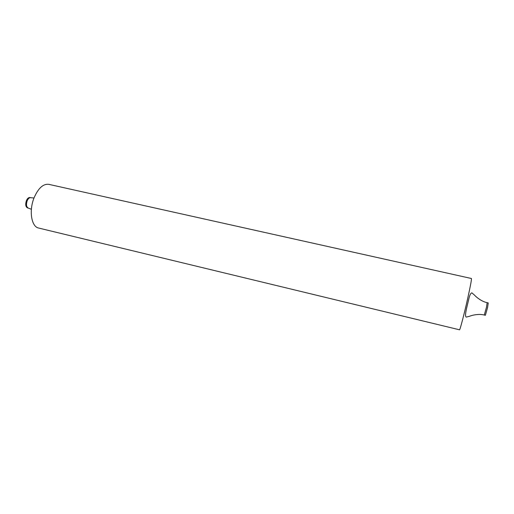 <?xml version="1.0" encoding="UTF-8"?>
<svg xmlns="http://www.w3.org/2000/svg" width="514" height="514" viewBox="0 0 514 514"><rect width="100%" height="100%" fill="white"/><g stroke="black" fill="none" stroke-linecap="round" stroke-linejoin="round"><path stroke-width="0.77" d="M488.249 302.926L487.58 307.5L485.377 315.288L484.291 315.031L486.482 307.243L487.156 302.675L488.249 302.926M26.387 200.672C25.225 204.45 25.616 206.866 27.563 207.919L28.334 208.099C26.387 207.046 25.996 204.63 27.158 200.852C28.161 198.59 29.356 197.543 30.75 197.71L29.979 197.53C28.585 197.363 27.39 198.41 26.387 200.672M467.984 297.131C464.463 313.097 459.908 330.573 459.503 329.795L38.64 228.043C31.354 226.835 28.752 210.489 34.187 197.537C38.377 188.079 43.247 183.684 48.791 184.346L471.415 278.498C471.691 279.224 470.548 285.431 467.984 297.131M487.156 302.675C480.719 301.397 474.852 295.672 474.705 295.299L471.897 292.864C470.702 292.999 469.629 295.216 468.684 299.521C467.168 306.363 464.168 316.123 466.262 317.112L469.847 316.168C470.156 315.892 477.943 313.341 484.291 315.031M34.008 197.999L30.75 197.71M28.334 208.099L31.386 209.269"/></g></svg>
